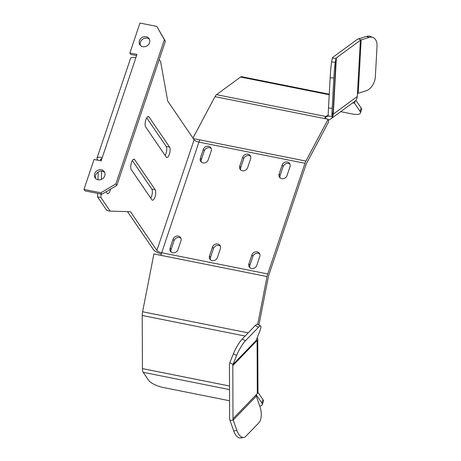 <?xml version="1.0" encoding="UTF-8"?>
<svg xmlns="http://www.w3.org/2000/svg" width="461" height="461" viewBox="0 0 461 461"><rect width="100%" height="100%" fill="white"/><g stroke="black" fill="none" stroke-linecap="round" stroke-linejoin="round"><path stroke-width="0.69" d="M94.638 173.785A5.544 4.869 -34.3 0 0 95.122 177.923A5.544 4.869 -34.3 0 0 100.285 179.761A5.544 4.869 -34.3 0 0 104.768 175.814A5.544 4.869 -34.3 0 0 104.278 171.676A5.544 4.869 -34.3 0 0 99.115 169.844A5.544 4.869 -34.3 0 0 94.638 173.785M104.699 172.46A5.544 4.869 -34.3 0 0 99.628 171.423A5.544 4.869 -34.3 0 0 95.629 175.243A5.544 4.869 -34.3 0 0 95.698 178.597M139.424 40.701A5.544 4.869 -34.3 0 0 139.914 44.832A5.544 4.869 -34.3 0 0 145.077 46.67A5.544 4.869 -34.3 0 0 149.554 42.723A5.544 4.869 -34.3 0 0 149.07 38.591A5.544 4.869 -34.3 0 0 143.907 36.753A5.544 4.869 -34.3 0 0 139.424 40.701M149.491 39.369A5.544 4.869 -34.3 0 0 144.42 38.332A5.544 4.869 -34.3 0 0 140.421 42.153A5.544 4.869 -34.3 0 0 140.484 45.512M106.514 191.494A5.544 2.005 101.3 0 0 107.038 193.28A5.544 2.005 101.3 0 0 107.632 193.724A5.544 2.005 101.3 0 0 110.594 189.085M212.141 260.615A4.31 3.786 -34.3 0 0 217.39 257.52L220.375 248.646A4.31 3.786 -34.3 0 0 219.995 245.431A4.31 3.786 -34.3 0 0 215.979 244.002A4.31 3.786 -34.3 0 0 212.492 247.073L209.507 255.947A4.31 3.786 -34.3 0 0 209.888 259.163A4.31 3.786 -34.3 0 0 212.141 260.615M251.545 268.492A4.31 3.786 -34.3 0 0 256.789 265.398L259.774 256.523A4.31 3.786 -34.3 0 0 259.399 253.308A4.31 3.786 -34.3 0 0 255.382 251.879A4.31 3.786 -34.3 0 0 251.896 254.95L248.911 263.819A4.31 3.786 -34.3 0 0 249.292 267.034A4.31 3.786 -34.3 0 0 251.545 268.492M202.973 162.906A4.31 3.786 -34.3 0 0 208.222 159.811L211.207 150.937A4.31 3.786 -34.3 0 0 210.827 147.722A4.31 3.786 -34.3 0 0 206.81 146.293A4.31 3.786 -34.3 0 0 203.324 149.364L200.339 158.232A4.31 3.786 -34.3 0 0 200.719 161.454A4.31 3.786 -34.3 0 0 202.973 162.906M242.377 170.777A4.31 3.786 -34.3 0 0 247.62 167.683L250.605 158.815A4.31 3.786 -34.3 0 0 250.225 155.599A4.31 3.786 -34.3 0 0 246.214 154.17A4.31 3.786 -34.3 0 0 242.728 157.236L239.743 166.11A4.31 3.786 -34.3 0 0 240.123 169.325A4.31 3.786 -34.3 0 0 242.377 170.777M281.775 178.655A4.31 3.786 -34.3 0 0 287.024 175.56L290.009 166.686A4.31 3.786 -34.3 0 0 289.629 163.471A4.31 3.786 -34.3 0 0 285.613 162.042A4.31 3.786 -34.3 0 0 282.126 165.113L279.141 173.987A4.31 3.786 -34.3 0 0 279.522 177.203A4.31 3.786 -34.3 0 0 281.775 178.655M172.742 252.737A4.31 3.786 -34.3 0 0 177.986 249.643L180.971 240.775A4.31 3.786 -34.3 0 0 180.591 237.559A4.31 3.786 -34.3 0 0 176.58 236.13A4.31 3.786 -34.3 0 0 173.094 239.196L170.109 248.07A4.31 3.786 -34.3 0 0 170.489 251.285A4.31 3.786 -34.3 0 0 172.742 252.737M243.76 437.46L240.59 437.95A12.314 6.114 -98.8 0 1 233.721 430.949L236.891 430.459A12.314 6.114 81.2 0 0 243.76 437.46A12.314 6.114 81.2 0 0 245.771 436.348L258.84 422.806A12.314 6.114 81.2 0 0 261.122 417.026A12.314 6.114 81.2 0 0 259.941 406.579L256.276 396.166A4.063 3.302 -136 0 1 256.045 394.887L257.296 393.596A7.756 3.55 179.8 0 0 257.958 392.15L257.757 339.025A7.756 3.55 -0.2 0 0 257.209 337.723M366.224 90.765A12.314 7.837 110.7 0 0 373.03 84.49A12.314 7.837 110.7 0 0 375.358 76.572L377.029 46.313A12.314 7.837 110.7 0 0 372.88 37.439A12.314 7.837 110.7 0 0 369.169 37.41L361.159 39.9A4.063 1.395 3.2 0 0 360.381 40.268L336.369 57.89L333.263 114.132A7.756 6.725 -126.3 0 1 330.762 118.967L354.774 101.345A7.756 6.725 53.7 0 0 357.275 96.505L357.436 93.618A4.063 1.395 -176.8 0 1 358.22 93.255L366.224 90.765M257.757 339.025A7.756 3.55 -0.2 0 1 257.094 340.472L255.843 341.768A4.063 3.302 44 0 1 256.062 340.575L259.652 331.609A12.314 2.259 118.9 0 0 260.626 326.008A12.314 2.259 118.9 0 0 258.477 327.264L255.296 325.506A12.314 2.259 -61.1 0 1 257.445 324.25L260.626 326.008M258.921 325.063L268.365 276.767A4.063 1.469 -78.7 0 1 268.723 275.407L305.954 164.761A4.063 1.469 -78.7 0 1 306.45 163.603L328.676 121.779L328.128 119.266L324.411 118.523A7.756 2.806 -78.7 0 1 325.962 116.524L325.835 118.805M192.969 138.093L214.993 96.654A7.756 2.806 -78.7 0 1 216.537 94.655L240.55 77.033A7.756 2.806 -78.7 0 1 241.668 76.699L329.258 94.205M355.316 100.896L354.521 103.258L352.671 102.889M256.552 394.368L233.001 418.767L232.799 365.642L255.843 341.768M229.555 400.753L163.292 387.511A12.314 3.832 -161.4 0 1 148.724 380.411L143.215 372.332A7.756 2.806 -78.7 0 1 142.426 368.604L142.224 315.48A7.756 2.806 -78.7 0 1 142.599 311.763L153.905 253.93L161.01 255.308M159.229 59.446L160.566 61.405L167.723 101.086L194.11 139.769L156.873 250.409L130.492 211.732L110.173 211.132L100.907 197.544L100.999 194.075M161.338 253.896A7.756 2.414 -161.4 0 1 153.496 249.735L127.513 211.645M150.764 198.172A5.544 2.005 101.3 0 0 151.813 189.079L132.353 160.555M165.136 155.472A5.544 2.005 101.3 0 0 166.185 146.379L146.725 117.855M97.623 193.395L97.53 196.864L106.796 210.458L110.173 211.132M98.187 172.08L97.98 179.784M83.971 189.413L100.855 192.784L115.849 183.945L164.37 39.767L156.844 26.427L165.361 41.219L116.84 185.403L101.852 194.242L84.962 190.866L83.971 189.413L94.05 159.466L101.138 160.883L102.261 157.558A7.756 2.414 -161.4 0 0 96.994 158.14A7.756 2.414 -161.4 0 0 97.254 159.195L97.974 160.249M134.664 159.662A5.544 2.005 101.3 0 0 134.07 159.224A5.544 2.005 101.3 0 0 131.229 163.35A5.544 2.005 101.3 0 0 131.304 169.648L151.83 199.734A5.544 2.005 101.3 0 0 152.424 200.178A5.544 2.005 101.3 0 0 155.265 196.052A5.544 2.005 101.3 0 0 155.19 189.753L134.664 159.662L133.35 159.402M149.036 116.967A5.544 2.005 101.3 0 0 148.442 116.524A5.544 2.005 101.3 0 0 145.601 120.649A5.544 2.005 101.3 0 0 145.676 126.948L166.202 157.04A5.544 2.005 101.3 0 0 166.796 157.478A5.544 2.005 101.3 0 0 169.631 153.352A5.544 2.005 101.3 0 0 169.562 147.053L149.036 116.967L147.722 116.702M101.201 160.705L100.631 159.875L100.936 158.959M101.604 171.169L101.385 179.404M156.873 250.409A4.063 1.262 -161.4 0 0 161.684 252.755A7.756 2.806 101.3 0 0 160.998 255.348L153.905 253.93M257.693 324.383L267.046 276.542A7.756 2.806 -78.7 0 1 267.726 273.949L304.963 163.309A7.756 2.806 -78.7 0 1 305.902 161.085L328.128 119.266M305.902 161.085L193.303 138.582M199.855 139.89A7.756 2.806 101.3 0 0 198.916 142.115L198.639 142.051M220.393 246.226A4.31 3.786 -34.3 0 0 213.489 248.531L210.504 257.399A4.31 3.786 -34.3 0 0 210.481 259.825M259.797 254.103A4.31 3.786 -34.3 0 0 252.887 256.402L249.902 265.277A4.31 3.786 -34.3 0 0 249.885 267.697M211.224 148.517A4.31 3.786 -34.3 0 0 204.321 150.816L201.336 159.69A4.31 3.786 -34.3 0 0 201.313 162.111M250.628 156.388A4.31 3.786 -34.3 0 0 243.719 158.693L240.734 167.568A4.31 3.786 -34.3 0 0 240.717 169.988M290.027 164.266A4.31 3.786 -34.3 0 0 283.123 166.571L280.138 175.439A4.31 3.786 -34.3 0 0 280.115 177.86M180.994 238.349A4.31 3.786 -34.3 0 0 174.085 240.654L171.1 249.528A4.31 3.786 -34.3 0 0 171.083 251.948M354.521 103.258L360.029 111.332L361.147 108.007A12.314 3.832 18.6 0 1 361.562 109.683L360.439 113.008A12.314 3.832 -161.4 0 0 360.029 111.332M355.88 100.285L361.147 108.007M360.439 113.008A12.314 3.832 -161.4 0 1 352.083 113.936L340.714 111.666M259.75 406.043A12.314 3.832 -161.4 0 0 262.274 404.7A12.314 3.832 -161.4 0 0 261.865 403.023L256.356 394.944M261.865 403.023L262.983 399.693L257.953 392.317M262.983 399.693A12.314 3.832 18.6 0 1 263.398 401.37L262.274 404.7M304.963 163.309L198.916 142.115A4.063 1.262 18.6 0 1 194.11 139.769M96.994 158.14L130.584 58.322A7.756 2.414 18.6 0 1 135.851 57.74L136.975 54.415L129.881 52.998L139.96 23.05L156.844 26.427M101.823 158.849A4.063 1.262 -161.4 0 0 100.492 159.316A4.063 1.262 -161.4 0 0 100.631 159.875M129.881 52.998L130.872 54.45L136.577 55.591M116.84 185.403L115.849 183.945M165.361 41.219L164.37 39.767M101.852 194.242L100.855 192.784M233.427 353.731A12.314 2.259 -61.1 0 1 242.227 339.048L245.408 340.806A12.314 2.259 118.9 0 0 236.608 355.489L233.427 353.731L229.837 362.698A7.756 6.298 -136 0 0 229.422 364.968L229.624 418.092A7.756 6.298 44 0 0 230.056 420.536L233.721 430.949M328.272 114.829L325.962 116.524A4.063 3.521 -126.3 0 0 328.405 116.109M328.295 120.021A7.756 6.725 -126.3 0 0 330.762 118.967M369.169 37.41L366.501 36.402L358.497 38.891A7.756 2.662 3.2 0 0 356.998 39.588L332.992 57.216A7.756 2.662 -176.8 0 0 332.352 58.086L331.597 62.022L335.28 62.287L336.034 58.345A4.063 1.395 -176.8 0 1 336.369 57.89M366.501 36.402A12.314 7.837 -69.3 0 1 370.212 36.431L372.88 37.439M335.28 62.287A12.314 0.536 94.1 0 0 333.845 78.013L330.162 77.753L328.491 108.012L332.174 108.272A12.314 0.536 94.1 0 0 332.099 116.374A12.314 0.536 94.1 0 0 332.335 115.636L333.09 111.7A4.063 1.395 3.2 0 1 333.424 111.245M333.845 78.013L332.174 108.272M332.099 116.374L328.422 116.109A12.314 0.536 -85.9 0 1 328.491 108.012M330.162 77.753A12.314 0.536 -85.9 0 1 331.597 62.022M236.891 430.459L233.226 420.046A4.063 3.302 44 0 1 233.001 418.767M245.408 340.806L258.477 327.264M242.227 339.048L255.296 325.506M236.608 355.489L233.018 364.455A4.063 3.302 -136 0 0 232.799 365.642M97.53 196.864L100.907 197.544M324.411 118.523L214.993 96.654M325.962 116.524L216.537 94.655M329.223 94.753L240.55 77.033M229.515 389.58L143.215 372.332M229.497 386.007L142.426 368.604M245.125 336.046L142.224 315.48M248.191 332.865L142.599 311.763M267.726 273.949L161.684 252.755L198.916 142.115M267.046 276.542L160.998 255.348M102.261 157.558L135.851 57.74M257.094 340.472L257.296 393.596M357.275 96.505L333.263 114.132M360.381 40.268L357.436 93.618M358.22 93.255L361.159 39.9L358.497 38.891M333.09 111.7L336.034 58.345L332.352 58.086M256.276 396.166L233.226 420.046L230.056 420.536M256.062 340.575L233.018 364.455L229.837 362.698M171.1 249.528L170.109 248.07M174.085 240.654L173.094 239.196M283.123 166.571L282.126 165.113M280.138 175.439L279.141 173.987M243.719 158.693L242.728 157.236M240.734 167.568L239.743 166.11M204.321 150.816L203.324 149.364M201.336 159.69L200.339 158.232M249.902 265.277L248.911 263.819M252.887 256.402L251.896 254.95M210.504 257.399L209.507 255.947M213.489 248.531L212.492 247.073M166.185 146.379L169.562 147.053M151.813 189.079L155.19 189.753"/></g></svg>

